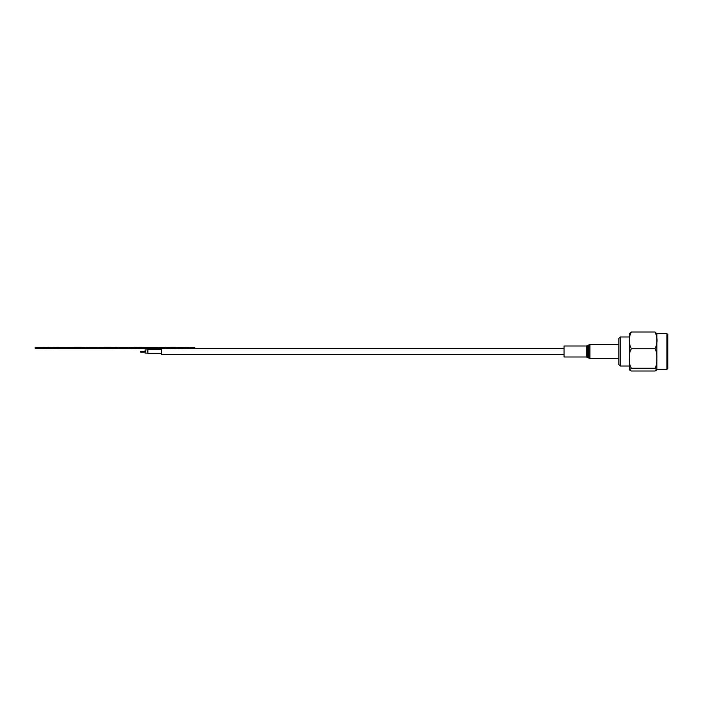 <?xml version="1.0" encoding="UTF-8"?>
<svg xmlns="http://www.w3.org/2000/svg" width="703" height="703" viewBox="0 0 703 703"><rect width="100%" height="100%" fill="white"/><g stroke="black" fill="none" stroke-linecap="round" stroke-linejoin="round"><path stroke-width="1.05" d="M181.629 348.372L182.103 348.372M144.748 348.372L142.234 348.416M141.848 348.372L140.908 348.372M125.213 348.416L126.865 348.416L125.213 348.372M121.786 348.416L114.053 348.416L121.786 348.372M137.428 348.372L126.865 348.372M124.501 348.416L129.027 348.416L124.501 348.372M124.844 348.416L130.82 348.416L124.879 348.372M149.282 348.416L152.982 348.416L149.282 348.416M147.92 348.372L148.649 348.372M147.779 348.416L153.843 348.372M160.723 348.372L162.252 348.416M157.296 348.416L159.783 348.416L157.296 348.416M160.662 348.416L159.783 348.416L160.662 348.416M189.089 348.416L186.611 348.416L189.089 348.416M183.474 348.372L184.406 348.372M185.346 348.372L184.801 348.372M176.339 348.416L178.509 348.416L176.339 348.372M168.474 348.416L170.082 348.416L168.474 348.416M187.824 348.416L189.423 348.416L187.824 348.416M183.439 348.416L184.01 348.416L183.439 348.416M176.216 348.416L177.815 348.416L176.216 348.416M166.532 348.416L163.43 348.416L166.532 348.416M163.764 348.416L165.82 348.416L163.764 348.416M154.388 348.416L153.456 348.416L154.388 348.416M151.786 348.416L152.516 348.416L151.786 348.416M152.481 348.416L153.061 348.416L152.481 348.416M153.843 348.416L162.156 348.416L153.456 348.372M148.649 348.416L152.516 348.372M148.614 348.416L149.185 348.416L148.614 348.416M150.547 348.416L149.976 348.416L150.547 348.416M141.848 348.416L143.509 348.372M57.839 348.416L53.762 348.416L57.839 348.416M51.758 348.372L53.375 348.372M45.985 348.416L44.764 348.416L45.985 348.372M46.855 348.372L46.222 348.372M47.549 348.372L46.925 348.372M48.252 348.372L49.017 348.372M41.064 348.372L40.299 348.372M42.391 348.372L41.758 348.372M35.15 348.372L35.15 347.906L194.757 347.906L35.15 347.677L194.757 347.677L194.757 348.372L35.15 348.372M172.349 348.416L173.949 348.416L172.349 348.416M138.605 348.416L136.127 348.416L138.605 348.416M156.866 348.416L158.474 348.416L156.866 348.416M126.083 348.416L126.865 348.416L126.083 348.416M136.356 348.372L133.798 348.372M174.362 348.416L171.26 348.416L174.362 348.416M172.736 348.416L171.892 348.416L172.736 348.416M172.833 348.416L171.769 348.416L172.833 348.416M162.129 348.416L162.85 348.416L162.129 348.416M160.222 348.416L160.794 348.416L160.222 348.416M165.996 348.416L165.064 348.416L165.996 348.416M166.031 348.416L165.451 348.416L166.031 348.416M167.446 348.416L168.658 348.416L167.446 348.416M168.623 348.416L170.407 348.416L168.623 348.416M167.384 348.416L167.903 348.416L167.384 348.416M169.713 348.416L168.685 348.416L169.713 348.416M181.471 348.416L180.539 348.416L181.471 348.416M179.599 348.416L180.539 348.416L179.599 348.416M179.573 348.416L180.144 348.416L179.573 348.416M181.506 348.416L180.935 348.416L181.506 348.416M194.757 347.677L35.15 347.273L194.757 347.677M174.045 347.22L165.152 347.273M172.349 347.22L170.987 347.273M166.567 347.273L171.743 347.273M135.714 347.22L136.795 347.273M136.795 347.22L138.588 347.273M108.877 347.273L106.513 347.273M108.877 347.22L105.072 347.273M79.58 347.22L78.244 347.22L79.58 347.22M77.734 347.273L81.258 347.273M74.43 347.22L77.734 347.22L74.43 347.273M49.122 347.273L48.428 347.273M43.384 347.273L44.008 347.273M47.092 347.273L43.384 347.22M170.987 347.22L173.184 347.273M145.345 347.273L159.247 347.273M111.065 347.22L103.868 347.22L110.345 347.273M75.871 347.273L79.817 347.273M186.409 347.273L189.889 347.273M134.51 347.22L139.018 347.273M141.707 347.22L138.588 347.22M155.767 347.273L142.542 347.273M109.703 347.22L110.345 347.22M105.072 347.22L106.513 347.22M110.353 347.273L117.129 347.273M78.525 347.22L79.395 347.22L78.525 347.22M79.703 347.22L79.017 347.22L79.703 347.22M77.304 347.22L79.07 347.22L77.304 347.22M48.938 347.22L47.602 347.22L48.938 347.273M67.33 347.273L58.595 347.273M173.377 347.22L170.161 347.22L173.131 347.273M165.152 347.22L165.943 347.22L165.152 347.22M175.978 347.273L176.954 347.273M175.978 347.22L173.184 347.22M128.605 347.273L118.438 347.273M117.129 347.22L110.459 347.273M79.817 347.22L86.487 347.273M89.237 347.273L97.972 347.273M58.595 347.22L53.419 347.273M53.419 347.22L57.312 347.273M57.312 347.22L57.91 347.273M171.497 347.22L170.161 347.22L171.497 347.22M147.876 353.099L145.134 353.099L145.134 349.901L147.876 349.901M145.134 352.071L140.565 352.071L140.565 351.5L145.134 351.5M161.602 353.556L147.876 353.556L147.876 349.444L161.602 349.444M161.602 348.372L161.602 354.628L564.034 354.628M618.921 356.535L618.921 338.354L620.292 336.983L620.292 366.017L618.921 364.646L618.921 356.535M629.431 369.339L629.431 333.661L631.356 331.992C628.552 337.563 628.552 343.152 631.356 348.75C629.765 351.315 629.132 354.567 629.466 358.504C629.132 362.432 629.756 365.683 631.356 368.267L629.484 369.954L629.431 369.339L629.431 336.983L620.292 336.983M629.431 333.661L629.431 336.983M629.484 369.954L631.356 371.008L654.959 371.008L656.822 369.954L654.959 368.267L631.356 368.267M654.959 368.267C656.549 365.701 657.173 362.44 656.848 358.504C657.182 354.584 656.549 351.333 654.959 348.75L631.356 348.75M654.959 348.75C657.762 343.169 657.762 337.589 654.959 331.992L631.356 331.992M654.959 331.992L656.874 333.661L656.874 369.339L666.936 369.339L666.936 333.661L656.874 333.661M666.936 333.661L667.85 334.575L667.85 368.425L666.936 369.339M564.034 356.992L564.034 346.008L586.293 346.008L586.293 356.992L564.034 356.992M586.293 356.992L587.436 357.291L587.436 345.709L586.293 346.008M587.436 357.291L588.754 358.055L588.754 344.945L587.436 345.709M618.921 358.363L589.896 358.363L589.896 344.637L588.754 344.945M564.034 348.372L194.757 348.372M629.431 366.017L620.292 366.017M656.822 369.954L656.874 369.339M589.896 358.363L588.754 358.055M618.921 344.637L589.896 344.637"/></g></svg>
